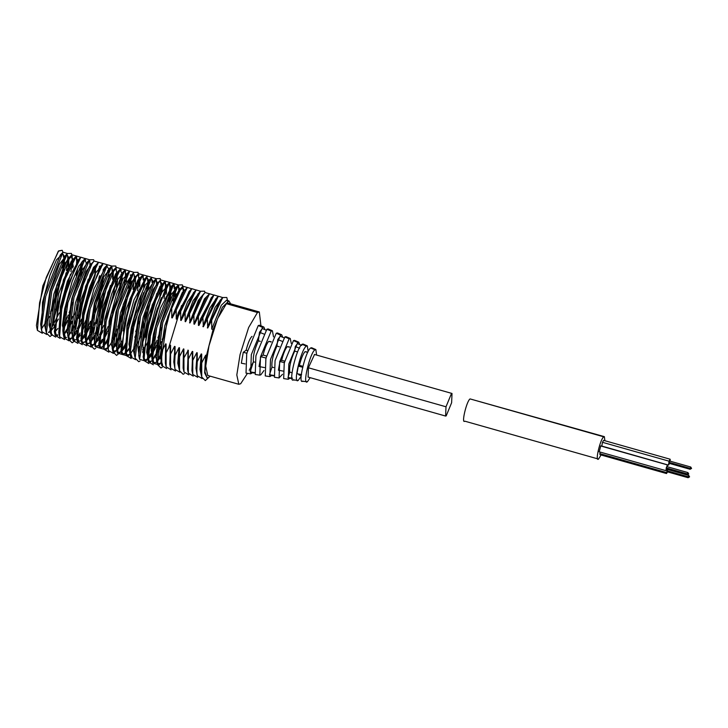 <?xml version="1.0" encoding="UTF-8"?>
<svg xmlns="http://www.w3.org/2000/svg" width="728" height="728" viewBox="0 0 728 728"><rect width="100%" height="100%" fill="white"/><g stroke="black" fill="none" stroke-linecap="round" stroke-linejoin="round"><path stroke-width="1.09" d="M260.933 325.807L259.314 311.966L257.457 312.503L248.639 327.527L240.058 354.618L236.809 374.966L238.811 384.284L240.668 383.747L247.456 373.355M238.811 384.284L207.735 375.475L205.742 366.157L208.991 345.809L217.563 318.718L226.39 303.694L228.237 303.157L259.314 311.966M265.001 329.702L263.873 327.072L262.571 327.382L251.324 354.609L250.623 373.819L252.379 372.845M249.213 370.343L253.408 361.761M263.873 327.072L259.605 325.225L258.267 325.543L246.737 353.462L246.019 373.146L250.623 373.819M273.519 336.864L272.409 330.776L271.171 331.067L260.488 356.92L259.832 375.148L260.861 374.802L263.964 370.552M272.409 330.776L268.141 328.929L266.867 329.229L255.91 355.764L255.228 374.483L259.832 375.148M282.737 337.291L281.718 334.807L280.553 335.08L270.488 359.432L269.87 376.604L271.544 375.621M281.718 334.807L277.45 332.951L276.249 333.242L265.902 358.276L265.265 375.939L269.87 376.604M291.264 343.407L290.254 338.502L289.153 338.757L279.661 361.734L279.079 377.941L282.5 374.292M290.254 338.502L285.986 336.654L284.848 336.918L275.075 360.588L274.474 377.268L279.079 377.941M299.718 344.553L298.789 342.196L297.752 342.442L288.834 364.036L288.279 379.27L289.881 378.278M298.789 342.196L294.522 340.349L293.457 340.604L284.248 362.89L283.674 378.606L288.279 379.27M308.126 351.533L307.334 345.891L306.361 346.119C301.01 349.203 292.501 385.294 298.298 380.334L301.128 376.221M307.334 345.891L303.066 344.044L302.056 344.28C296.524 347.465 287.733 384.784 293.721 379.652M292.884 379.943L298.298 380.334M316.589 355.064L315.87 349.595L314.96 349.804C309.973 352.68 302.047 386.304 307.453 381.69L310.183 377.659M315.87 349.595L311.602 347.738L310.665 347.966C305.496 350.942 297.279 385.804 302.875 381.008M302.093 381.272L307.453 381.69M247.029 353.253L243.27 352.306L241.341 363.208L245.136 363.927M243.27 352.306L246.137 350.232L247.438 350.605M252.052 336.4L251.788 336.545C249.85 338.556 247.966 343.115 246.137 350.232M254.755 372.609L250.132 371.926L254.145 373.1M250.132 371.926L253.426 361.798L254.609 362.135M260.26 341.35L258.376 340.813C254.481 349.431 252.834 356.42 253.426 361.798M258.376 340.813L259.477 332.277L263.854 334.016M266.594 330.385L262.298 328.546L259.477 332.277M266.193 358.067L260.788 356.711L259.041 366.557L264.519 367.585M260.788 356.711L263.09 355.046L266.466 356.001M271.198 341.705L268.741 341.359C266.812 343.361 264.919 347.929 263.09 355.046M274.092 375.475L269.469 374.793L273.464 375.903M269.469 374.793L271.99 367.058L273.719 367.549M279.334 346.756L276.931 346.073C273.036 354.691 271.389 361.68 271.99 367.058M276.931 346.073L277.768 339.557L282.146 341.296M284.575 338.074L280.28 336.236L277.768 339.557M284.539 362.68L279.952 361.525L278.424 370.215L283.055 371.089M279.952 361.525L281.645 360.305L284.675 361.161M289.498 346.892L287.305 346.619C285.367 348.621 283.483 353.189 281.645 360.305M292.592 378.223L287.969 377.541L289.416 377.823L287.969 377.541L289.744 372.099L292.028 372.745M297.597 351.933L294.685 351.105C290.8 359.723 289.143 366.721 289.744 372.099M294.685 351.105L295.277 346.519L299.654 348.266M301.783 345.436L297.479 343.598L295.277 346.519M298.425 374.001L298.999 374.975L301.183 375.603M302.884 367.285L298.298 366.139L296.96 373.719L301.592 374.592M298.298 366.139L299.399 365.338L302.875 366.321M307.844 352.097L305.059 351.651C303.121 353.662 301.237 358.221 299.399 365.338M314.532 354.481L308.39 367.776L308.135 377.077M451.624 402.73L446.182 415.897L445.609 416.061L446 406.788L451.433 393.63L452.015 393.466L451.624 402.73M604.358 436.654L470.079 398.917C466.593 400.919 461.061 424.406 464.828 421.175L598.525 459.086C594.758 462.316 600.291 438.829 603.776 436.827L604.358 436.654L604.886 440.722M601.037 454.982L598.525 459.086M600.09 452.061L599.936 454.663L666.52 473.546L667.23 469.15M670.179 459.231L603.594 440.358L602.466 442.306L601.801 446.064L668.513 465.11L669.05 461.179L670.179 459.231L670.179 461.188M666.693 468.996L665.82 470.616L667.339 464.783L600.755 445.909L599.235 451.742M665.82 470.616L599.089 451.779M667.339 464.783L667.33 466.739M666.22 467.922L687.305 473.901L687.905 472.572L666.821 466.593L666.22 467.922L666.184 468.85L687.268 474.829L688.734 473.974L687.305 473.901L687.268 474.829M669.533 463.445L668.513 465.11M669.059 462.371L690.144 468.35L690.745 467.021L669.66 461.042L669.059 462.371L669.023 463.299L690.108 469.278L691.573 468.423L690.144 468.35L690.108 469.278M667.549 471.88L666.52 473.546M689.58 476.858L688.761 475.457L667.621 469.496L667.039 471.735L688.115 477.714L689.58 476.858L688.16 476.785L688.115 477.714M45.063 324.006L46.037 322.395M50.35 313.713L57.166 295.113L63.573 266.939M63.745 265.429L64.037 258.294M63.864 256.584L62.517 253.744M41.56 329.502L40.632 324.251L44.545 295.459L60.278 255L62.726 253.781L56.547 259.796L49.968 275.211L42.506 302.429L41.66 330.366M62.726 253.781L64.21 256.201M64.428 257.621L64.355 264.182M64.228 265.547L63.655 269.961L52.043 310.929M49.586 316.498L41.405 329.101M45.737 329.948L46.419 329.293M49.486 325.234L50.441 323.66M54.736 315.115L68.05 268.195M68.223 266.675L68.387 258.458M68.305 257.849L66.958 255.009M46.037 330.776L45.536 329.147L50.469 290.681L64.683 256.301L67.203 255.055L66.721 254.918L59.241 264.391L49.968 290.936L44.626 325.389L46.137 331.659M67.203 255.055L68.678 257.439M68.778 257.985L68.832 265.447M68.705 266.812L54.545 316.507M50.387 324.524L49.504 325.935M48.385 332.323L49.85 331.449M50.187 331.167L50.778 330.594M72.7 267.95L72.864 259.732M72.773 259.113L71.426 256.283M50.469 331.968L49.968 330.33L56.711 285.476L67.304 259.969L69.16 257.566L71.672 256.32L64.847 263.218L53.845 294.185L49.058 325.116L51.642 333.651M71.672 256.32L73.273 266.776M58.377 319.028L53.89 327.3M53.526 327.846L50.323 331.595M50.005 331.841L48.867 332.459M54.6 332.496L57.885 328.428M63.755 317.089L65.966 311.73M76.222 275.621L76.986 270.525M77.432 262.08L77.332 260.924M77.25 260.387L75.894 257.539M54.846 333.187L54.345 331.549L63.391 279.98L73.655 258.822L76.122 257.585L71.299 261.097L58.713 293.611L53.581 322.44L56.12 334.925M56.329 334.971L57.339 334.862M57.767 334.98L56.538 335.044M76.122 257.585L77.587 260.014M77.668 260.506L77.787 261.461M77.523 269.369L76.922 273.828M65.502 314.214L63.518 318.864M62.781 329.038L67.513 320.001M68.195 318.445L70.361 313.167M80.608 276.868L81.363 271.817M81.518 270.498L81.736 262.135M79.589 258.686L67.385 281.108L60.351 306.825L59.277 335.153M64.565 339.594L59.605 336.691L58.777 332.86L60.706 307.589L78.105 260.023L79.343 259.031M82.055 261.752L82.055 269.396M81.945 270.589L81.381 274.911M67.313 321.603L63.691 328.474M64.201 334.37L66.794 331.022M67.258 330.303L71.963 321.321M74.656 314.896L79.361 301.41L85.767 273.237M86.232 264.592L86.132 263.454M85.94 262.262L84.712 260.042M84.512 259.96L78.742 266.093L72.163 281.499L64.701 308.727L62.399 325.298L65.365 337.546L63.254 334.17L62.826 330.548L66.739 301.756L82.473 261.288L84.512 259.96M65.147 337.464L66.148 337.355M66.585 337.483L65.365 337.546M71.781 322.786L63.6 335.39M67.932 336.236L71.271 332.168M79.043 316.361L90.245 274.483M90.682 265.902L90.581 264.746M88.425 261.179L80.672 272.345L71.79 298.644L66.821 331.677L69.36 338.675M69.606 338.729L72.045 337.746M72.199 338.138L69.843 338.811L67.731 335.435L72.663 296.969L86.878 262.599L88.124 261.579M90.873 263.727L91.091 265.192M90.891 273.109L78.679 318.354M76.185 324.006L68.05 336.609M72.372 337.464L75.694 333.36M77.032 331.185L80.735 323.933M81.445 322.358L94.722 275.712M94.886 274.238L95.059 266.02M92.902 262.444L86.068 271.453L75.412 303.012L71.262 332.014L74.32 340.085L72.163 336.618L78.906 291.773L89.498 266.257L92.602 262.844M74.083 339.994L75.057 339.885M76.658 339.412L74.32 340.085M95.45 265.547L95.468 273.073M95.332 274.401L81.236 323.878M80.571 325.316L76.968 332.186M75.721 334.134L72.618 337.81M77.414 338.183L80.08 334.725M81.481 332.432L85.231 325.007M98.417 281.909L99.181 276.822M99.627 268.377L99.527 267.212M99.445 266.675L99.345 266.111M97.379 263.709L93.493 267.394L80.908 299.9L75.776 328.728L78.733 341.332L77.041 339.485M78.524 341.259L79.534 341.15M81.072 340.695L78.733 341.332M82.319 344.681L77.377 341.669L76.54 337.838L85.585 286.268L95.85 265.11L97.097 264.1M99.863 266.794L99.982 267.758M99.718 275.666L99.117 280.116M80.116 335.526L77.004 339.148M81.39 339.94L84.512 336.054M85.959 333.697L89.699 326.29M90.39 324.734L103.558 278.105M104.031 269.588L103.931 268.432M102.311 265.01L95.386 273.228L89.58 287.405L82.546 313.113L81.463 341.441M82.928 342.515L85.34 341.623M85.467 341.933L83.11 342.579L81.463 340.786M86.759 345.882L81.8 342.979L80.972 339.157L82.901 313.886L100.3 266.321L102.703 265.119M104.25 268.041L104.368 268.996M103.576 281.199L97.561 306.57L90.163 326.481M89.508 327.9L85.886 334.771M84.548 336.846L81.436 340.422M85.868 341.177L88.989 337.319M90.427 334.98L94.158 327.609M96.851 321.194L101.556 307.698L107.225 284.475M108.417 270.88L108.326 269.742M106.17 266.23L94.003 288.816L86.896 315.015L84.594 331.595L87.105 343.707M87.342 343.762L89.79 342.815M89.917 343.161L87.56 343.834L85.95 342.087M91.209 347.11L86.286 344.289L85.021 336.837L88.934 308.044L104.668 267.586L105.915 266.575M107.116 266.375L108.599 268.787M108.7 269.305L108.745 276.767M108.618 278.132L108.044 282.546L96.433 323.514M93.976 329.083L90.372 335.899M89.471 337.328L85.904 341.596M90.336 342.342L93.466 338.456M94.831 336.245L98.526 329.029M101.237 322.659L111.703 285.74M112.612 279.261L112.776 271.044M112.694 270.434L112.585 269.879M111.111 267.504L103.631 276.977L94.358 303.521L89.016 337.974L90.454 344.144M91.801 345.026L94.549 343.78M94.394 344.426L92.037 345.108L89.926 341.732L94.858 303.267L109.073 268.887L111.584 267.64M113.068 270.024L113.168 270.57M113.286 271.48L113.213 278.032M112.549 283.611L100.873 324.642M98.38 330.294L90.245 342.906M94.767 343.571L97.889 339.658M99.226 337.483L102.93 330.221M116.18 286.996L116.917 282.009M117.081 280.535L117.254 272.317M116.061 268.905L109.974 274.456L99.863 300.755L93.648 332.532L94.895 345.363M96.278 346.291L98.708 345.318M98.853 345.709L96.515 346.373L94.849 344.553M101.365 348.566L95.195 346.746L94.358 342.915L101.101 298.061L111.693 272.554L114.797 269.142M117.645 271.835L117.763 272.754M117.527 280.699L116.944 285.067M102.766 331.613L99.163 338.474M97.916 340.431L94.813 344.098M98.99 345.081L102.275 341.023M102.694 340.358L107.425 331.304M110.356 324.315L121.376 283.11M121.521 281.827L121.722 273.51M121.64 272.973L120.284 270.134M103.267 346.983L100.928 347.629L98.735 344.135L107.78 292.565L118.045 271.408L120.056 270.043L115.688 273.683L103.103 306.197L97.971 335.026L100.51 347.511M100.719 347.556L104.086 345.745L106.707 342.351M122.177 274.046L122.031 280.781M121.913 281.954L107.899 331.449M107.225 332.914L103.603 339.785M102.311 341.814L99.199 345.436M126.226 275.885L126.126 274.729M126.053 274.219L125.935 273.591M124.506 271.298L117.581 279.525L111.775 293.693L104.741 319.41L103.658 347.738M105.123 348.803L107.535 347.911M107.662 348.221L105.305 348.876M103.658 347.083L103.158 345.445L105.096 320.184L122.495 272.618L124.898 271.417M126.444 274.338L126.444 281.982M112.622 341.268L116.343 333.906M116.935 332.587L123.751 313.995L130.148 285.822M130.321 284.311L130.612 277.177M130.439 275.466L130.33 274.847M108.144 348.384L107.216 343.134L111.129 314.341L126.863 273.874L129.311 272.663L123.132 278.678L116.553 294.085L109.091 321.312L108.245 349.249M131.013 276.494L130.94 283.055M130.812 284.421L130.23 288.834L116.726 334.188M116.171 335.371L107.99 347.975M112.321 348.821L115.661 344.754M116.07 344.116L120.721 335.317M123.423 328.956L134.635 287.078M134.889 276.731L134.78 276.176M132.596 273.801L124.752 285.622L116.034 311.784L111.211 344.262L113.741 351.26M113.996 351.315L116.434 350.332M116.589 350.723L114.232 351.406L112.121 348.02L117.053 309.555L131.268 275.184L133.988 272.363L138.02 272.308L138.784 278.697M132.514 274.165L133.306 273.801M135.481 277.778L135.408 284.329M135.281 285.695L123.068 330.94M116.971 343.398L116.089 344.817M115.679 345.418L112.44 349.194M116.762 350.05L120.084 345.946M127.992 329.775L138.375 293.293M139.276 286.823L139.548 279.752M139.357 277.996L139.248 277.432M117.044 350.851L116.553 349.203L123.296 304.359L133.888 278.842L137.783 275.066L131.431 282.1L120.429 313.067L115.643 343.998L118.227 352.534L121.048 351.997M139.84 278.132L139.858 285.658M139.139 291.364L127.609 331.841M121.358 344.772L120.475 346.182M120.111 346.728L116.908 350.477M119.447 352.47L121.803 350.769L124.47 347.311M124.888 346.646L125.871 345.017M130.339 335.972L132.551 330.612M143.716 288.124L144.017 280.963M143.835 279.261L142.479 276.422M142.251 276.331L137.883 279.98L126.299 308.854L120.593 336.382L121.439 352.762M125.462 353.28L123.123 353.926L120.93 350.423L129.966 298.853L140.24 277.696L142.961 274.875L147.293 276.058M141.478 276.686L142.706 276.458M144.371 280.344L144.226 287.078M143.507 292.702L132.087 333.087M125.798 346.082L124.907 347.511M124.506 348.111L121.321 351.788M123.924 353.735L125.78 352.525M126.281 352.043L128.901 348.639M129.366 347.92L130.348 346.282M134.78 337.319L136.946 332.05M148.102 289.38L148.421 282.173M148.248 280.517L146.892 277.668M145.918 277.623L133.961 299.991L126.936 325.698L125.853 354.026M127.318 355.1L129.73 354.208M129.857 354.518L127.5 355.164L125.353 351.742L127.291 326.472L144.69 278.906L147.411 276.085L151.688 277.313M145.928 277.905L147.092 277.705L148.558 280.171M148.758 281.581L148.639 288.27M130.276 347.356L129.384 348.767M128.929 349.431L125.735 353.071M133.843 349.176L134.817 347.565M139.13 338.884L145.946 320.284L151.615 297.06M152.634 281.763L151.287 278.915M131.941 356.42L129.839 353.044L129.411 349.422L133.324 320.629L149.058 280.171L151.096 278.842L145.327 284.966L138.748 300.382L131.286 327.609L128.983 344.18L131.495 356.301M151.506 278.961L152.989 281.372M140.822 336.099L138.921 340.476M138.366 341.669L130.185 354.272M138.265 350.405L139.221 348.83M143.507 340.285L156.829 293.366M157.075 283.019L155.728 280.18M154.791 280.098L146.947 291.91L138.229 318.081L133.406 350.559L134.917 356.829M134.817 355.947L134.316 354.318L139.248 315.852L153.462 281.481L156.183 278.66L160.215 278.596L160.979 284.994M154.709 280.462L155.974 280.225L157.457 282.61M156.939 296.196L145.263 337.228M139.166 349.695L138.274 351.105M142.652 351.651L147.32 342.806M148.03 341.241L160.57 299.581M161.47 293.12L161.743 286.049M161.552 284.284L160.206 281.454M159.268 281.363L152.998 289.617L143.17 317.253L137.938 346.619L139.348 358.049M139.239 357.139L138.748 355.501L145.491 310.647L156.083 285.139L157.94 282.746L160.451 281.49L161.934 283.875M162.153 285.34L162.053 291.946M161.334 297.652L149.804 338.138M143.553 351.06L142.67 352.47M147.083 352.944L151.815 343.889M152.534 342.26L154.746 336.9M165.911 294.412L166.102 286.095M166.029 285.558L164.674 282.719M146.546 360.151L145.309 360.214L143.125 356.72L152.161 305.15L162.435 283.993L164.901 282.755L160.078 286.268L148.412 315.424L142.743 343.079L143.725 359.186M145.109 360.142L148.466 358.331L151.096 354.936M164.901 282.755L166.366 285.194M166.566 286.632L166.421 293.366M154.281 339.385L152.288 344.035M151.615 345.5L147.102 353.799M151.561 354.208L156.283 345.172M156.975 343.616L159.141 338.338M169.378 302.047L170.143 296.988M170.297 295.677L170.516 287.314M170.443 286.805L169.087 283.966M169.287 284.002L161.971 292.11L156.156 306.279L148.63 334.525L146.637 352.361L149.313 361.352L147.547 358.03L149.486 332.769L166.876 285.203L169.287 284.002L170.752 286.459M152.052 360.806L149.695 361.461M170.953 287.869L170.834 294.567M170.716 295.759L170.161 300.082M158.686 340.813L156.738 345.354M156.092 346.774L151.579 355.064M151.124 355.728L147.93 359.368M152.261 360.224L152.98 359.541M156.038 355.473L160.733 346.492M161.325 345.172L161.698 344.308M173.81 303.358L174.538 298.407M174.711 296.897L174.911 288.625M174.829 288.051L173.482 285.212M172.5 285.167L160.433 308.144L153.481 333.897L151.178 350.468L153.69 362.589L152.034 359.341L151.606 355.719L155.519 326.927L171.253 286.459L173.701 285.249L175.184 287.66M153.927 362.644L154.928 362.526M175.393 289.08L175.33 295.641M175.202 297.006L174.647 301.237M161.607 345.673L161.116 346.774M160.56 347.957L152.37 360.56M156.711 361.406L160.042 357.339M160.46 356.702L161.416 355.118M179.461 291.073L179.361 289.926M179.27 289.316L177.923 286.477M160.97 363.308L158.622 363.991L156.511 360.606L161.443 322.14L175.657 287.769L177.696 286.386L170.206 295.859L160.943 322.395L155.601 356.847L158.131 363.854M158.386 363.9L160.824 362.917M178.169 286.514L179.652 288.898M179.752 289.444L179.871 290.363M161.361 355.983L160.469 357.403M160.069 358.003L156.829 361.78M156.502 362.034L155.364 362.653M183.747 290.581L182.4 287.742M161.434 363.436L160.943 361.789L167.686 316.944L178.278 291.428L180.125 289.034L182.646 287.788L175.821 294.685L164.819 325.653L160.033 356.584L162.617 365.119M182.646 287.788L184.129 290.163M227.509 301.101L226.554 300.236L221.312 305.278L211.739 329.138L213.104 329.529L206.506 355.428L205.678 355.191L201.711 362.917L201.729 377.022L205.323 380.589L208.663 377.368M210.183 376.167L205.323 380.589M166.676 368.577L161.771 365.62L161.616 344.799L169.906 312.303L180.844 288.798L182.846 286.213L187.278 287.451M162.262 367.267L160.943 368.004L157.348 364.437L162.763 322.586L178.378 284.948L182.41 284.894L183.074 288.006M183.11 288.506L183.174 291.282M181.518 305.523L168.568 348.275M160.779 362.781L159.032 364.874L152.871 363.163L152.398 359.177L156.72 327.809L173.974 283.638L178.333 284.93L178.597 286.741M178.642 287.241L178.706 290.017M178.679 290.836L178.588 292.665M161.616 352.598L160.469 354.855M160.033 355.674L156.647 361.17M155.564 362.571L154.664 363.581M153.344 364.764L148.385 361.861L150.541 334.243L157.248 308.899L169.606 282.382L173.883 283.611L174.147 285.494M174.183 285.931L174.238 288.798M174.119 291.391L172.936 300.846M162.908 337.765L162.18 339.685M161.452 341.569L156.056 353.581M155.555 354.527L152.198 359.996M151.197 361.297L150.259 362.362M148.894 363.563L143.962 360.542L146.819 329.402L153.917 304.222L165.156 281.172L169.488 282.355L169.842 287.569M169.815 288.252L168.468 299.781M161.434 327.791L157.885 337.956M157.039 340.158L151.579 352.306M151.078 353.253L147.729 358.731M146.81 360.051L145.746 361.152L139.585 359.332L147.02 310.401L158.649 282.51L160.661 279.925L165.083 281.163L165.356 283.001M165.393 283.474L165.447 286.286M165.42 287.014L164.1 298.462M148.294 348.685L147.111 351.042M140.067 360.97L138.748 361.707L135.153 358.149L140.568 316.289L156.183 278.66M160.87 287.642L159.714 296.997M157.275 308.818L148.922 335.735M143.826 347.529L142.661 349.804M135.599 359.696L130.676 356.875L130.203 352.88L134.525 321.521L151.779 277.35L156.138 278.642L156.402 280.444M156.447 280.953L156.511 283.72M152.844 307.407L144.362 334.898M139.43 346.31L138.274 348.557M131.149 358.467L126.19 355.564L128.346 327.955L135.053 302.602L147.411 276.085M151.988 279.634L152.043 282.5M148.385 306.079L139.994 333.397M129.002 355L128.064 356.065L121.767 354.254L124.624 323.105L131.722 297.934L142.961 274.875M147.602 278.387L147.648 281.272M147.52 283.838L146.282 293.484M139.239 321.494L135.69 331.668M124.479 353.817L123.56 354.864L117.39 353.034L124.825 304.104L136.454 276.212L138.466 273.628L142.888 274.865L143.252 279.989M141.551 294.139L139.33 304.34M134.926 319.847L131.286 330.266M126.099 342.387L124.916 344.744M124.452 345.618L121.103 351.114M120.093 352.543L116.553 355.419L112.958 351.851L118.373 310.001L133.988 272.363M138.675 281.345L137.519 290.7M135.08 302.529L130.157 319.792M121.631 341.232L120.466 343.507M120.065 344.271L116.689 349.777M113.404 353.399L108.481 350.577L108.008 346.592L112.33 315.224L129.584 271.053L133.943 272.345M134.252 274.656L134.316 277.432M134.198 280.08L133.042 289.453M130.649 301.11L125.516 319.219M121.394 330.576L116.08 342.269M115.643 343.088L112.258 348.585M108.954 352.179L103.995 349.276L106.152 321.658L112.858 296.314L125.216 269.797L129.511 271.125M129.73 278.806L128.547 288.261M126.19 299.781L117.799 327.099M117.062 328.983L112.84 338.675M106.807 348.712L105.869 349.777L99.572 347.957L102.43 316.816L109.528 291.637L120.766 268.587L125.107 269.769L125.371 271.671M125.407 272.09L125.453 274.984M125.425 275.657L124.088 287.196M108.381 337.382L107.189 339.721M106.688 340.668L103.34 346.146M95.195 346.746L102.63 297.807L114.26 269.924L116.271 267.34L120.712 268.641M121.03 274.429L119.711 285.876M117.144 298.052L112.731 313.559M108.172 326.344L103.904 336.099M102.257 339.33L98.908 344.817M95.677 348.384L94.358 349.121L90.763 345.563L96.178 303.703L111.793 266.075L115.825 266.011L116.589 272.409M116.571 273.237L115.324 284.411M114.933 286.641L112.886 296.232M103.631 325.452L99.436 334.944M97.871 337.974L94.494 343.489M94.194 343.898L92.447 346M86.286 344.289L85.822 340.295L90.136 308.927L107.389 264.764L111.748 266.057L112.021 267.859M112.057 268.368L112.121 271.135M112.103 271.954L112.003 273.783M110.456 285.394L99.973 322.313M99.199 324.288L95.04 333.724M93.448 336.791L90.318 341.942M81.8 342.979L83.957 315.37L90.663 290.017L103.021 263.5L107.298 264.728M107.635 270.67L107.535 272.509M103.995 293.493L98.963 311.284M94.868 322.695L90.645 332.377M88.971 335.654L85.84 340.795M77.377 341.669L80.235 310.519L87.333 285.349L98.571 262.289L102.912 263.472M103.23 269.369L103.13 271.253M99.39 292.82L94.849 308.909M90.454 321.285L86.186 331.085M84.493 334.37L81.363 339.539M77.905 343.407L73 340.449L80.435 291.519L92.065 263.627L94.076 261.043L98.508 262.28M98.844 268.141L98.735 270.006M85.977 320.047L81.709 329.802M80.062 333.033L76.713 338.529M74.693 341.004L72.163 342.833L68.569 339.266L73.983 297.415L89.599 259.778L93.63 259.723L94.039 261.079M94.376 266.939L94.285 268.759M92.738 280.344L82.337 316.853M81.436 319.155L77.241 328.647M76.085 330.921L72.3 337.191M71.999 337.601L70.252 339.703M69.014 340.813L64.091 337.992L63.627 334.006L67.941 302.639L85.194 258.467L89.553 259.76L89.826 261.561M89.862 262.071L89.926 264.837M89.908 265.665L89.808 267.495M88.261 279.097L77.778 316.016M77.004 317.99L71.699 329.684M59.605 336.691L61.762 309.072L68.468 283.729L80.826 257.212L85.121 258.54M83.784 277.832L76.768 304.986M72.673 316.398L68.45 326.089M66.776 329.356L63.418 334.825M60.124 338.393L55.182 335.371L58.04 304.231L65.147 279.051L76.376 256.001L80.735 257.293M81.045 263.072L79.698 274.602M79.352 276.522L77.195 286.532M72.654 302.62L69.105 312.785M68.259 314.987L62.808 327.136M57.894 334.935L56.975 335.981M55.71 337.11L50.805 334.161L58.24 285.221L69.87 257.339L71.881 254.755L76.313 255.992L76.668 261.106M76.649 261.843L76.54 263.718M68.341 300.973L64.701 311.384M52.498 334.707L49.968 336.536L46.374 332.978L51.788 291.118L67.404 253.49L71.435 253.426L72.099 256.538M72.145 257.039L72.209 259.823M72.09 262.471L70.934 271.826M70.543 274.056L60.142 310.556M59.241 312.867L50.105 330.903M46.829 334.525L41.896 331.704L41.432 327.709L45.746 296.341L62.999 252.179L67.358 253.471M67.668 255.783L67.731 258.549M67.613 261.197L66.457 270.579M66.066 272.809L64.064 282.236M58.932 300.336L55.583 309.728M42.37 333.297L37.419 330.394L39.567 302.784L46.274 277.432L58.631 250.914L62.198 250.286L58.431 251.124M58.331 251.224L42.816 285.922L36.4 325.598M201.729 377.022L200.901 373.2L201.683 354.063L201.228 353.935L197.252 361.652L196.787 371.762L197.261 375.748L195.987 368.304L197.233 352.798L196.76 352.661L192.774 360.378L192.774 374.447L191.937 370.616L192.765 351.533L192.283 351.397L188.315 359.113L188.352 373.136L187.515 369.305L188.288 350.259L183.92 357.867L183.966 371.917L183.128 368.086L183.483 348.903L179.516 356.62L179.534 370.734L178.706 366.903L179.488 347.766L179.033 347.638L175.057 355.355L174.593 365.465L175.066 369.46L173.792 362.007L175.038 346.51L174.565 346.373L170.579 354.09L170.579 368.15L169.742 364.328L170.57 345.236L170.088 345.099L166.121 352.825L166.157 366.839L165.32 363.008L165.675 343.853L165.829 365.347M185.94 288.925L182.273 292.565L171.763 317.808L172.245 317.945L174.356 311.438L184.63 290.281L187.351 287.46L176.222 310.219L176.24 319.073L176.713 319.21L189.071 291.491L191.801 288.67L180.699 311.493L180.708 320.338L181.163 320.475L193.448 292.756L196.169 289.935L185.121 312.749L185.158 321.603L197.843 294.066L200.564 291.245L189.507 313.986L189.963 322.968L200.473 297.725L205.041 292.51L203.039 295.095L193.93 315.242L193.957 324.096L194.44 324.233L196.551 317.736L206.816 296.578L209.546 293.757L198.407 316.516L198.435 325.371L198.908 325.498L211.266 297.788L213.987 294.967L202.885 317.781L203.358 326.763L215.643 299.044L218.364 296.223L207.316 319.037L207.744 328.01L220.038 300.355L222.759 297.534L211.702 320.284L211.739 329.138M170.088 345.099L170.243 366.621M190.308 290.208L178.351 312.576L176.24 319.073M174.565 346.373L174.829 368.131M194.695 291.464L187.551 301.892L180.708 320.338M179.033 347.638L177.787 363.145L179.225 369.314M199.39 292.638L193.12 300.673L185.158 321.603M183.483 348.903L183.665 370.534M203.658 293.948L198.28 300.473L189.544 322.85M187.869 350.15L188.024 371.635M208.135 295.213L204.468 298.853L193.957 324.096M192.283 351.397L192.438 372.909M212.503 296.505L200.546 318.864L198.435 325.371M196.76 352.661L196.942 374.319M216.889 297.752L209.746 308.19L202.903 326.635M206.506 355.428L204.95 371.753L207.098 377.732L208.217 377.641M205.678 355.191L204.641 372.873L207.052 377.723M230.685 303.849L228.883 300.901L222.44 307.216L213.104 329.529M201.228 353.935L199.982 369.433L201.419 375.603M221.376 298.981L215.124 307.362L207.353 327.9M166.157 366.839L171.089 369.851M191.71 288.761L187.351 287.46M170.579 368.15L175.539 371.053M196.096 290.008L191.801 288.67M175.066 369.46L179.989 372.281M200.537 291.273L196.169 289.935M179.534 370.734L183.138 374.292L184.457 373.555M205.014 292.547L204.604 291.182L200.564 291.245M183.966 371.917L188.871 374.865M209.491 293.812L205.041 292.51M188.352 373.136L193.284 376.149M213.905 295.058L209.546 293.757M192.774 374.447L197.725 377.35M218.291 296.296L213.987 294.967M197.261 375.748L202.184 378.569M222.732 297.57L218.364 296.223M227.573 300.528L226.79 297.479L222.759 297.534M165.675 343.853L161.725 351.579M171.744 308.954L171.763 317.808M45.063 323.705L46.073 321.894M50.578 312.084L61.061 276.649M62.535 268.059L63.354 259.532M63.4 257.157L63.281 254.591M62.963 252.389L62.198 250.286M175.057 355.355L175.038 346.51M181.163 320.475L185.121 312.749M179.516 356.62L179.488 347.766M185.549 321.712L189.507 313.986M183.92 357.867L183.875 349.012M189.963 322.968L193.93 315.242M188.315 359.113L188.288 350.259M194.44 324.233L198.407 316.516M192.774 360.378L192.765 351.533M198.908 325.498L202.885 317.781M197.252 361.652L197.233 352.798M203.358 326.763L207.316 319.037M201.711 362.917L201.683 354.063M207.744 328.01L211.702 320.284M170.579 354.09L170.57 345.236M176.713 319.21L180.699 311.493M166.121 352.825L166.093 343.971M172.245 317.945L176.222 310.219M169.906 312.303L161.616 344.799M257.457 312.503L226.39 303.694M262.571 327.382L258.267 325.543M271.171 331.067L266.867 329.229M280.553 335.08L276.249 333.242M289.153 338.757L284.848 336.918M297.752 342.442L293.457 340.604M306.361 346.119L302.056 344.28M314.96 349.804L310.665 347.966M271.071 342.014L268.741 341.359M289.362 347.201L287.305 346.619M307.698 352.398L305.059 351.651M308.39 367.776L446 406.788M470.079 398.917L603.776 436.827M600.6 445.946L667.185 464.828M669.05 461.179L602.466 442.306M599.799 453.635L666.384 472.508M667.076 470.816L688.16 476.785L688.752 475.457M291.964 378.578L288.606 378.096M445.609 416.061L307.999 377.04M452.015 393.466L314.414 354.445M690.745 467.021L691.573 468.423M687.905 472.572L688.734 473.974M69.36 338.684L69.843 338.811M96.032 346.237L96.515 346.382M155.501 280.089L155.983 280.225M158.14 363.854L158.622 363.991M182.846 286.213L180.125 289.034M157.348 364.437L156.511 360.606M178.378 284.948L175.657 287.769M152.871 363.163L152.034 359.341M173.974 283.638L171.253 286.459M148.385 361.861L147.547 358.03M169.606 282.382L166.876 285.203M143.962 360.542L143.125 356.72M165.156 281.172L162.435 283.993M139.585 359.332L138.748 355.501M160.661 279.925L157.94 282.746M135.153 358.149L134.316 354.318M130.676 356.875L129.839 353.044M151.779 277.35L149.058 280.171M126.19 355.564L125.353 351.742M121.767 354.254L120.93 350.423M117.39 353.034L116.553 349.203M138.466 273.628L135.745 276.449M112.958 351.851L112.121 348.02M108.481 350.577L107.644 346.756M129.584 271.053L126.863 273.874M103.995 349.276L103.158 345.445M125.216 269.797L122.495 272.618M99.572 347.957L98.735 344.135M120.766 268.587L118.045 271.408M116.225 267.312L113.55 270.161M90.763 345.563L89.926 341.732M111.793 266.075L109.073 268.887M107.389 264.764L104.668 267.586M103.021 263.5L100.3 266.321M98.571 262.289L95.85 265.11M73 340.449L72.163 336.618M94.076 261.043L91.355 263.864M68.569 339.266L67.731 335.435M89.599 259.778L86.878 262.599M64.091 337.992L63.254 334.17M85.194 258.467L82.473 261.288M80.826 257.212L78.105 260.023M55.182 335.371L54.345 331.549M76.376 256.001L73.655 258.822M50.805 334.161L49.968 330.33M71.881 254.755L69.16 257.566M46.374 332.978L45.536 329.147M67.404 253.49L64.683 256.301M41.896 331.704L41.059 327.873M62.999 252.179L60.278 255M37.419 330.394L36.582 326.572M58.631 250.914L58.158 251.406M160.943 361.789L161.771 365.62M226.554 300.236L228.883 300.901M160.014 363.854L159.032 364.874M183.228 288.142L182.801 286.195M178.76 286.877L178.333 284.93M174.329 285.658L173.883 283.611M169.952 284.457L169.488 282.355M165.52 283.165L165.083 281.163M129.156 354.936L128.064 356.065M124.615 353.762L123.56 354.864M143.334 276.868L142.888 274.865M115.625 351.269L114.642 352.288M138.839 275.557L138.42 273.61M106.961 348.639L105.869 349.777M125.562 271.863L125.107 269.769M121.139 270.579L120.702 268.577M85.549 260.488L85.103 258.431M76.749 257.994L76.313 255.992M72.263 256.684L71.835 254.727"/></g></svg>

